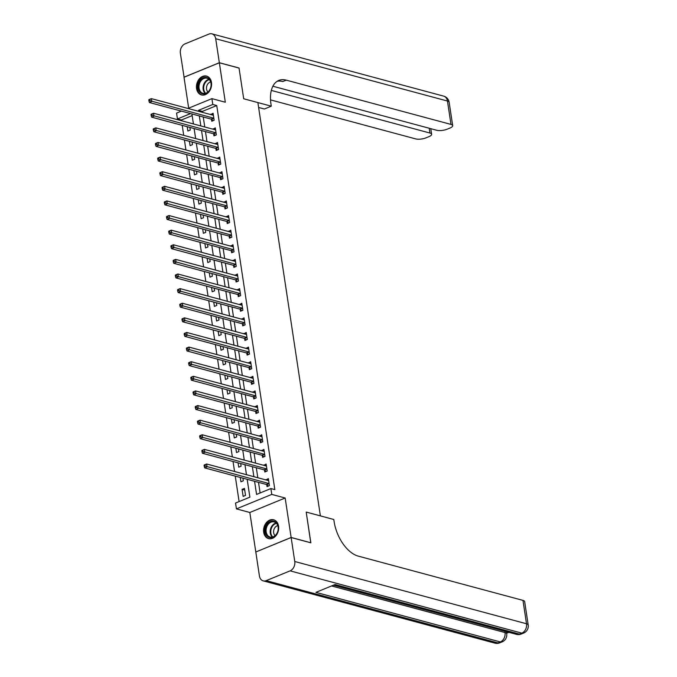 <?xml version="1.0" encoding="UTF-8"?>
<svg xmlns="http://www.w3.org/2000/svg" width="677" height="677" viewBox="0 0 677 677"><rect width="100%" height="100%" fill="white"/><g stroke="black" fill="none" stroke-linecap="round" stroke-linejoin="round"><path stroke-width="1.02" d="M196.567 88.56A9.757 7.396 -75 0 0 201.484 94.932A9.757 7.396 -75 0 0 208.939 91.877A9.757 7.396 -75 0 0 211.469 82.459A9.757 7.396 -75 0 0 206.553 76.086A9.757 7.396 -75 0 0 199.097 79.133A9.757 7.396 -75 0 0 196.567 88.56M263.675 532.266A9.757 7.396 -75 0 0 268.591 538.638A9.757 7.396 -75 0 0 276.038 535.583A9.757 7.396 -75 0 0 278.569 526.156A9.757 7.396 -75 0 0 273.652 519.792A9.757 7.396 -75 0 0 266.205 522.839A9.757 7.396 -75 0 0 263.675 532.266M192.166 115.606L181.394 120.015L177.459 118.957L176.57 113.11L181.428 111.121M272.882 86.233L436.716 130.263A7.506 2.446 171.4 0 0 447.175 129.189L449.993 128.038A7.506 2.446 171.4 0 0 452.685 125.643A7.506 2.446 171.4 0 0 450.992 124.416L447.455 101.034L215.709 38.75L219.34 62.716L239.04 68.013L243.695 98.766L239.049 68.072L219.348 62.775L184.009 77.254L188.68 108.151M255.889 551.967L291.135 537.462L285.169 498.001L271.765 494.405L236.425 508.884L235.545 503.036L249.872 497.163L247.173 479.308M285.169 498.001L249.83 512.481L255.796 551.941M249.83 512.481L236.425 508.884M181.394 120.015L181.504 120.743M182.206 125.355L183.721 135.358M184.415 139.97L185.93 149.972M186.624 154.584L188.138 164.587M188.832 169.199L190.347 179.202M191.049 183.814L192.556 193.817M193.258 198.429L194.773 208.431M195.467 213.043L196.982 223.046M197.676 227.658L199.19 237.661M199.884 242.273L201.399 252.276M202.093 256.888L203.608 266.89M204.31 271.502L205.816 281.505M206.519 286.117L208.034 296.12M208.728 300.732L210.242 310.735M210.936 315.347L212.451 325.349M213.145 329.961L214.66 339.964M215.362 344.576L216.868 354.579M217.571 359.191L219.086 369.193M219.78 373.806L221.294 383.808M221.988 388.42L223.503 398.423M224.197 403.035L225.712 413.038M226.414 417.65L227.921 427.652M228.623 432.264L230.129 442.267M230.832 446.879L232.346 456.882M233.04 461.494L234.555 471.497M235.249 476.109L239.099 501.572M291.144 537.521L255.804 552L259.426 575.966A7.506 5.687 -75 0 0 263.209 580.866A7.506 5.687 -75 0 0 266.222 580.638L290.103 570.855A7.506 5.687 -75 0 0 294.766 561.495L291.144 537.521L310.853 542.819L306.199 512.066L310.76 542.793M310.845 542.759L291.135 537.462M245.523 495.412L244.465 488.396L242.078 489.378L243.136 496.393L245.523 495.412M240.276 477.454L240.927 481.779L243.314 480.797L242.916 478.165M238.067 462.84L238.719 467.164L241.105 466.182L240.707 463.55M235.85 448.225L236.501 452.549L238.896 451.567L238.499 448.936M233.641 433.61L234.293 437.934L236.679 436.953L236.29 434.321M231.432 418.995L232.084 423.311L234.47 422.338L234.073 419.706M229.224 404.381L229.875 408.696L232.262 407.723L231.864 405.091M227.015 389.766L227.667 394.082L230.053 393.109L229.655 390.477M224.798 375.151L225.458 379.467L227.844 378.494L227.447 375.862M222.589 360.536L223.241 364.852L225.636 363.879L225.238 361.247M220.38 345.922L221.032 350.237L223.418 349.264L223.021 346.632M218.172 331.307L218.823 335.623L221.21 334.65L220.812 332.018M215.963 316.692L216.615 321.008L219.001 320.035L218.603 317.403M213.754 302.077L214.406 306.393L216.792 305.42L216.395 302.788M211.537 287.463L212.189 291.779L214.584 290.805L214.186 288.174M209.328 272.848L209.98 277.164L212.366 276.191L211.969 273.559M207.12 258.233L207.771 262.549L210.158 261.576L209.76 258.944M204.911 243.618L205.563 247.934L207.949 246.961L207.551 244.329M202.702 229.004L203.354 233.32L205.74 232.346L205.343 229.715M200.485 214.389L201.145 218.705L203.532 217.732L203.134 215.1M198.276 199.774L198.928 204.09L201.323 203.117L200.925 200.485M196.068 185.16L196.719 189.475L199.106 188.502L198.708 185.87M193.859 170.545L194.511 174.861L196.897 173.887L196.499 171.256M191.65 155.93L192.302 160.246L194.688 159.273L194.291 156.641M189.433 141.315L190.093 145.631L192.48 144.658L192.082 142.026M187.224 126.701L187.876 131.016L190.271 130.043L189.873 127.411M254.569 481.296L256.558 494.43L270.885 488.557L274.828 489.615L216.742 105.544L202.415 111.409L202.558 112.382M203.252 116.994L204.767 126.997M205.47 131.609L206.976 141.611M207.678 146.224L209.185 156.226M209.887 160.838L211.402 170.841M212.096 175.453L213.61 185.456M214.304 190.068L215.819 200.07M216.513 204.682L218.028 214.685M218.73 219.297L220.237 229.3M220.939 233.912L222.454 243.915M223.148 248.527L224.662 258.529M225.356 263.141L226.871 273.144M227.565 277.756L229.08 287.759M229.782 292.371L231.289 302.374M231.991 306.986L233.506 316.988M234.2 321.6L235.714 331.603M236.408 336.215L237.923 346.218M238.617 350.83L240.132 360.833M240.826 365.445L242.341 375.447M243.043 380.059L244.549 390.062M245.252 394.674L246.767 404.677M247.46 409.289L248.975 419.291M249.669 423.904L251.184 433.906M251.878 438.518L253.393 448.521M254.095 453.133L255.601 463.136M256.304 467.748L257.819 477.75M258.512 482.362L260.12 492.966M266.73 484.707L267.017 486.611L269.404 485.629L268.346 478.614L266.01 479.951M264.521 470.092L264.809 471.996L267.195 471.014L266.129 463.999L263.802 465.336M262.304 455.477L262.591 457.381L264.986 456.4L263.92 449.384L261.584 450.721M260.095 440.862L260.383 442.766L262.769 441.785L261.711 434.769L259.376 436.106M257.886 426.248L258.174 428.152L260.56 427.17L259.503 420.155L257.167 421.492M255.678 411.633L255.965 413.537L258.352 412.555L257.294 405.54L254.958 406.877M253.469 397.018L253.757 398.922L256.143 397.941L255.085 390.925L252.749 392.262M251.26 382.403L251.548 384.308L253.934 383.326L252.868 376.31L250.541 377.648M249.043 367.789L249.331 369.693L251.726 368.711L250.659 361.696L248.324 363.033M246.834 353.174L247.122 355.078L249.508 354.096L248.451 347.081L246.115 348.418M244.625 338.559L244.913 340.463L247.3 339.482L246.242 332.466L243.906 333.803M242.417 323.945L242.704 325.849L245.091 324.867L244.033 317.851L241.697 319.189M240.208 309.33L240.496 311.234L242.882 310.252L241.816 303.237L239.489 304.574M237.991 294.715L238.279 296.619L240.673 295.637L239.607 288.622L237.272 289.959M235.782 280.1L236.07 282.004L238.456 281.023L237.399 274.007L235.063 275.344M233.573 265.486L233.861 267.39L236.248 266.408L235.19 259.393L232.854 260.73M231.365 250.871L231.652 252.775L234.039 251.793L232.981 244.778L230.645 246.115M229.156 236.256L229.444 238.16L231.83 237.178L230.764 230.163L228.437 231.5M226.947 221.641L227.227 223.545L229.621 222.564L228.555 215.548L226.228 216.885M224.73 207.027L225.018 208.931L227.404 207.949L226.346 200.934L224.011 202.271M222.521 192.412L222.809 194.316L225.196 193.334L224.138 186.319L221.802 187.656M220.313 177.797L220.6 179.701L222.987 178.72L221.929 171.704L219.593 173.041M218.104 163.182L218.392 165.086L220.778 164.105L219.72 157.089L217.385 158.426M215.895 148.568L216.183 150.472L218.569 149.49L217.503 142.475L215.176 143.812M213.678 133.953L213.966 135.857L216.361 134.875L215.294 127.86L212.959 129.197M211.469 119.338L211.757 121.242L214.144 120.261L213.086 113.245L210.75 114.582M277.164 81.291A31.277 17.67 -112.3 0 1 282.808 81.553L286.253 80.14A31.277 17.67 -112.3 0 0 278.814 80.428A31.277 17.67 -112.3 0 0 270.961 104.072L271.282 106.179L243.695 98.766L257.878 102.574L320.39 515.882L306.199 512.066L333.786 519.487L334.108 521.586A31.277 17.67 67.7 0 0 358.235 556.113L522.974 600.389A7.506 2.446 -8.6 0 1 524.667 601.616L528.204 624.998A7.506 2.446 171.4 0 0 526.511 623.771L522.974 600.389M187.952 108.455L211.909 98.639L225.314 102.235L219.348 62.775M211.909 98.639L212.798 104.478L198.471 110.351L198.615 111.324M216.742 105.544L212.798 104.478M270.885 488.557L271.765 494.405M190.575 113.584L177.459 118.957M246.47 474.695L244.956 464.693M244.262 460.081L242.747 450.078M242.053 445.466L240.538 435.463M239.844 430.851L238.329 420.849M237.627 416.237L236.121 406.234M235.418 401.622L233.912 391.619M233.21 387.007L231.695 377.004M231.001 372.392L229.486 362.39M228.792 357.778L227.277 347.775M226.583 343.163L225.069 333.16M224.366 328.548L222.86 318.545M222.158 313.933L220.643 303.931M219.949 299.319L218.434 289.316M217.74 284.704L216.225 274.701M215.531 270.089L214.017 260.086M213.314 255.474L211.808 245.472M211.106 240.86L209.599 230.857M208.897 226.245L207.382 216.242M206.688 211.63L205.173 201.628M204.479 197.015L202.965 187.013M202.271 182.401L200.756 172.398M200.053 167.786L198.547 157.783M197.845 153.171L196.33 143.169M195.636 138.557L194.121 128.554M193.427 123.942L191.913 113.939M199.317 115.928L200.824 125.939M201.526 130.543L203.041 140.554M203.735 145.157L205.249 155.168M205.943 159.772L207.458 169.783M208.152 174.387L209.667 184.398M210.369 189.001L211.876 199.013M212.578 203.616L214.084 213.627M214.787 218.231L216.301 228.242M216.995 232.846L218.51 242.857M219.204 247.46L220.719 257.472M221.413 262.075L222.928 272.086M223.63 276.69L225.136 286.701M225.839 291.305L227.354 301.316M228.047 305.919L229.562 315.931M230.256 320.534L231.771 330.545M232.465 335.149L233.98 345.16M234.682 349.764L236.188 359.775M236.891 364.378L238.406 374.389M239.099 378.993L240.614 389.004M241.308 393.608L242.823 403.619M243.517 408.223L245.032 418.234M245.726 422.837L247.24 432.848M247.943 437.452L249.449 447.463M250.151 452.067L251.666 462.078M252.36 466.681L253.875 476.693M202.415 111.409L198.471 110.351M268.6 480.306L265.951 479.595M244.719 490.08L242.078 489.378M266.391 465.691L263.742 464.981M264.174 451.077L261.534 450.366M261.965 436.462L259.325 435.751M259.756 421.847L257.116 421.136M257.548 407.232L254.907 406.522M255.339 392.618L252.69 391.907M253.13 378.003L250.482 377.292M250.913 363.388L248.273 362.677M248.704 348.773L246.064 348.063M246.496 334.159L243.855 333.448M244.287 319.544L241.638 318.833M242.078 304.929L239.43 304.218M239.861 290.315L237.221 289.604M237.652 275.7L235.012 274.989M235.444 261.085L232.803 260.374M233.235 246.47L230.586 245.759M231.026 231.856L228.377 231.145M228.809 217.241L226.169 216.53M226.6 202.626L223.96 201.915M224.392 188.011L221.751 187.301M222.183 173.397L219.543 172.686M219.974 158.782L217.325 158.071M217.766 144.167L215.117 143.456M215.548 129.552L212.908 128.842M213.34 114.938L210.699 114.227M204.056 465.277L204.234 466.445L205.182 466.055L205.013 464.887L204.226 464.964L206.62 463.99L268.261 480.552A1.252 0.711 67.7 0 0 268.541 480.552L268.634 480.518M205.013 464.887L206.62 463.99L207.06 466.91L204.674 467.892L266.315 484.453A1.252 0.711 67.7 0 1 266.62 484.622L268.405 486.035M269.116 483.725L269.006 483.64A1.252 0.711 67.7 0 0 268.701 483.48L205.182 466.055M204.234 466.445L204.674 467.892M201.848 450.662L202.017 451.83L202.973 451.441L202.795 450.273L202.017 450.349L204.403 449.376L266.044 465.937A1.252 0.711 67.7 0 0 266.332 465.937L266.416 465.903M202.795 450.273L204.403 449.376L204.852 452.295L202.465 453.277L264.098 469.838A1.252 0.711 67.7 0 1 264.411 470.007L266.196 471.42M266.907 469.11L266.797 469.026A1.252 0.711 67.7 0 0 266.493 468.865L202.973 451.441M202.017 451.83L202.465 453.277M199.63 436.047L199.808 437.215L200.764 436.826L200.587 435.658L199.808 435.734L202.195 434.761L263.835 451.322A1.252 0.711 67.7 0 0 264.123 451.322L264.208 451.288M200.587 435.658L202.195 434.761L202.643 437.68L200.248 438.662L261.889 455.223A1.252 0.711 67.7 0 1 262.202 455.393L263.988 456.806M264.699 454.495L264.589 454.411A1.252 0.711 67.7 0 0 264.275 454.25L200.764 436.826M199.808 437.215L200.248 438.662M197.422 421.432L197.599 422.6L198.556 422.211L198.378 421.043L197.599 421.119L199.986 420.146L261.627 436.707A1.252 0.711 67.7 0 0 261.906 436.707L261.999 436.673M198.378 421.043L199.986 420.146L200.426 423.066L198.039 424.047L259.68 440.609A1.252 0.711 67.7 0 1 259.985 440.778L261.779 442.191M262.481 439.881L262.38 439.796A1.252 0.711 67.7 0 0 262.067 439.635L198.556 422.211M197.599 422.6L198.039 424.047M195.213 406.818L195.391 407.986L196.347 407.596L196.169 406.428L195.391 406.505L197.777 405.531L259.418 422.093A1.252 0.711 67.7 0 0 259.697 422.093L259.79 422.059M196.169 406.428L197.777 405.531L198.217 408.451L195.831 409.433L257.472 425.994A1.252 0.711 67.7 0 1 257.776 426.163L259.562 427.576M260.273 425.266L260.163 425.181A1.252 0.711 67.7 0 0 259.858 425.021L196.347 407.596M195.391 407.986L195.831 409.433M277.934 531.039A8.446 6.398 105 0 1 269.564 537.538A8.446 6.398 105 0 1 265.57 527.721A8.446 6.398 105 0 1 273.94 521.222A8.446 6.398 105 0 1 277.934 531.039M266.425 527.95A7.819 5.924 -75 0 0 270.115 537.039A7.819 5.924 -75 0 0 277.866 531.022A7.819 5.924 -75 0 0 274.177 521.933A7.819 5.924 -75 0 0 266.425 527.95M277.773 525.623A5.568 4.223 -75 0 0 273.83 529.939A5.568 4.223 -75 0 0 275.082 535.651M274.473 520.08A9.698 7.345 -75 0 0 274.27 520.021A9.698 7.345 -75 0 0 264.656 527.476A9.698 7.345 -75 0 0 269.234 538.74A9.698 7.345 -75 0 0 269.438 538.79M199.664 91.911A8.446 6.398 105 0 1 200.392 80.165A8.446 6.398 105 0 1 209.633 79.446A8.446 6.398 105 0 1 208.905 91.192A8.446 6.398 105 0 1 199.664 91.911M209.658 80.013A7.819 5.924 -75 0 0 207.069 78.236A7.819 5.924 -75 0 0 200.037 82.34A7.819 5.924 -75 0 0 200.426 91.556A7.819 5.924 -75 0 0 203.015 93.333A7.819 5.924 -75 0 0 210.048 89.22A7.819 5.924 -75 0 0 209.658 80.013M210.665 81.925A5.568 4.223 -75 0 0 206.849 85.827A5.568 4.223 -75 0 0 207.509 91.437A5.568 4.223 -75 0 0 207.974 91.945M207.365 76.374A9.698 7.345 -75 0 0 207.162 76.315A9.698 7.345 -75 0 0 198.446 81.409A9.698 7.345 -75 0 0 198.92 92.834A9.698 7.345 -75 0 0 202.135 95.042A9.698 7.345 -75 0 0 202.338 95.093M506.235 631.607A7.506 2.446 -8.6 0 1 506.447 632.047L506.709 633.799A7.506 2.446 171.4 0 0 505.025 632.572L504.814 631.218M506.633 633.266L508.918 632.326M294.766 561.495L526.511 623.771A7.506 5.687 105 0 1 521.84 633.139L519.454 634.112L335.005 584.539L315.905 592.367L500.354 641.94L497.967 642.913A7.506 5.687 105 0 1 494.955 643.15L263.209 580.866M271.282 106.179L264.36 109.014L258.622 107.474M271.325 90.422L429.929 133.039A7.506 2.446 171.4 0 1 431.621 134.266A7.506 2.446 171.4 0 1 428.93 136.661L426.112 137.812A7.506 2.446 171.4 0 1 415.653 138.895L270.529 99.891M215.709 38.75A7.506 5.687 -75 0 0 211.926 33.85A7.506 5.687 -75 0 0 208.922 34.087L185.041 43.861A7.506 5.687 -75 0 0 180.37 53.229L184.085 77.22M219.34 62.716L183.992 77.195M286.253 80.14L450.992 124.416M193.004 392.203L193.182 393.371L194.138 392.982L193.96 391.814L193.182 391.89L195.568 390.917L257.209 407.478A1.252 0.711 67.7 0 0 257.488 407.478L257.582 407.444M193.96 391.814L195.568 390.917L196.008 393.836L193.622 394.818L255.263 411.379A1.252 0.711 67.7 0 1 255.567 411.548L257.353 412.962M258.064 410.651L257.954 410.567A1.252 0.711 67.7 0 0 257.649 410.406L194.138 392.982M193.182 393.371L193.622 394.818M190.796 377.588L190.965 378.756L191.921 378.367L191.743 377.199L190.965 377.275L193.36 376.302L255.001 392.863A1.252 0.711 67.7 0 0 255.28 392.863L255.373 392.829M191.743 377.199L193.36 376.302L193.8 379.222L191.413 380.203L253.054 396.764A1.252 0.711 67.7 0 1 253.359 396.934L255.144 398.347M255.855 396.037L255.745 395.952A1.252 0.711 67.7 0 0 255.441 395.791L191.921 378.367M190.965 378.756L191.413 380.203M188.578 362.974L188.756 364.141L189.712 363.752L189.535 362.584L188.756 362.66L191.142 361.687L252.783 378.248A1.252 0.711 67.7 0 0 253.071 378.248L253.156 378.215M189.535 362.584L191.142 361.687L191.591 364.607L189.196 365.588L250.837 382.15A1.252 0.711 67.7 0 1 251.15 382.319L252.936 383.732M253.647 381.422L253.536 381.337A1.252 0.711 67.7 0 0 253.232 381.176L189.712 363.752M188.756 364.141L189.196 365.588M186.37 348.359L186.547 349.527L187.504 349.137L187.326 347.97L186.547 348.046L188.934 347.073L250.575 363.634A1.252 0.711 67.7 0 0 250.854 363.634L250.947 363.6M187.326 347.97L188.934 347.073L189.374 349.992L186.987 350.974L248.628 367.535A1.252 0.711 67.7 0 1 248.933 367.704L250.727 369.117M251.438 366.807L251.328 366.722A1.252 0.711 67.7 0 0 251.015 366.562L187.504 349.137M186.547 349.527L186.987 350.974M184.161 333.744L184.339 334.912L185.295 334.523L185.117 333.355L184.339 333.431L186.725 332.458L248.366 349.019A1.252 0.711 67.7 0 0 248.645 349.019L248.738 348.985M185.117 333.355L186.725 332.458L187.165 335.377L184.779 336.359L246.42 352.92A1.252 0.711 67.7 0 1 246.724 353.089L248.51 354.503M249.221 352.192L249.111 352.108A1.252 0.711 67.7 0 0 248.806 351.947L185.295 334.523M184.339 334.912L184.779 336.359M181.952 319.129L182.13 320.297L183.086 319.908L182.908 318.74L182.13 318.816L184.516 317.843L246.157 334.404A1.252 0.711 67.7 0 0 246.436 334.404L246.53 334.37M182.908 318.74L184.516 317.843L184.956 320.763L182.57 321.744L244.211 338.305A1.252 0.711 67.7 0 1 244.515 338.475L246.301 339.888M247.012 337.578L246.902 337.493A1.252 0.711 67.7 0 0 246.597 337.332L183.086 319.908M182.13 320.297L182.57 321.744M179.743 304.515L179.921 305.682L180.869 305.293L180.7 304.125L179.913 304.201L182.308 303.228L243.948 319.789A1.252 0.711 67.7 0 0 244.228 319.789L244.321 319.756M180.7 304.125L182.308 303.228L182.748 306.148L180.361 307.13L242.002 323.691A1.252 0.711 67.7 0 1 242.307 323.86L244.092 325.273M244.803 322.963L244.693 322.878A1.252 0.711 67.7 0 0 244.389 322.717L180.869 305.293M179.921 305.682L180.361 307.13M177.526 289.9L177.704 291.068L178.66 290.678L178.483 289.511L177.704 289.587L180.09 288.614L241.731 305.175A1.252 0.711 67.7 0 0 242.019 305.175L242.104 305.141M178.483 289.511L180.09 288.614L180.539 291.533L178.144 292.515L239.785 309.076A1.252 0.711 67.7 0 1 240.098 309.245L241.884 310.658M242.594 308.348L242.484 308.263A1.252 0.711 67.7 0 0 242.18 308.103L178.66 290.678M177.704 291.068L178.144 292.515M175.318 275.285L175.495 276.453L176.452 276.064L176.274 274.896L175.495 274.972L177.882 273.999L239.523 290.56A1.252 0.711 67.7 0 0 239.802 290.56L239.895 290.526M176.274 274.896L177.882 273.999L178.322 276.918L175.935 277.9L237.576 294.461A1.252 0.711 67.7 0 1 237.889 294.63L239.675 296.044M240.386 293.733L240.276 293.649A1.252 0.711 67.7 0 0 239.963 293.488L176.452 276.064M175.495 276.453L175.935 277.9M173.109 260.67L173.287 261.838L174.243 261.449L174.065 260.281L173.287 260.357L175.673 259.384L237.314 275.945A1.252 0.711 67.7 0 0 237.593 275.945L237.686 275.911M174.065 260.281L175.673 259.384L176.113 262.304L173.727 263.285L235.368 279.846A1.252 0.711 67.7 0 1 235.672 280.016L237.466 281.429M238.169 279.119L238.067 279.034A1.252 0.711 67.7 0 0 237.754 278.873L174.243 261.449M173.287 261.838L173.727 263.285M170.9 246.056L171.078 247.223L172.034 246.834L171.856 245.666L171.078 245.743L173.464 244.769L235.105 261.33A1.252 0.711 67.7 0 0 235.384 261.33L235.478 261.297M171.856 245.666L173.464 244.769L173.904 247.689L171.518 248.671L233.159 265.232A1.252 0.711 67.7 0 1 233.463 265.401L235.249 266.814M235.96 264.504L235.85 264.419A1.252 0.711 67.7 0 0 235.545 264.258L172.034 246.834M171.078 247.223L171.518 248.671M168.691 231.441L168.869 232.609L169.825 232.219L169.648 231.052L168.869 231.128L171.256 230.155L232.896 246.716A1.252 0.711 67.7 0 0 233.176 246.716L233.269 246.682M169.648 231.052L171.256 230.155L171.696 233.074L169.309 234.056L230.95 250.617A1.252 0.711 67.7 0 1 231.255 250.786L233.04 252.199M233.751 249.889L233.641 249.805A1.252 0.711 67.7 0 0 233.337 249.644L169.825 232.219M168.869 232.609L169.309 234.056M166.483 216.826L166.652 217.994L167.608 217.605L167.431 216.437L166.652 216.513L169.047 215.54L230.679 232.101A1.252 0.711 67.7 0 0 230.967 232.101L231.052 232.067M167.431 216.437L169.047 215.54L169.487 218.459L167.101 219.441L228.741 236.002A1.252 0.711 67.7 0 1 229.046 236.171L230.832 237.585M231.542 235.274L231.432 235.19A1.252 0.711 67.7 0 0 231.128 235.029L167.608 217.605M166.652 217.994L167.101 219.441M164.266 202.211L164.443 203.379L165.4 202.99L165.222 201.822L164.443 201.898L166.83 200.925L228.471 217.486A1.252 0.711 67.7 0 0 228.758 217.486L228.843 217.452M165.222 201.822L166.83 200.925L167.278 203.845L164.883 204.826L226.524 221.387A1.252 0.711 67.7 0 1 226.837 221.557L228.623 222.97M229.334 220.66L229.224 220.575A1.252 0.711 67.7 0 0 228.919 220.414L165.4 202.99M164.443 203.379L164.883 204.826M162.057 187.597L162.235 188.765L163.191 188.375L163.013 187.207L162.235 187.284L164.621 186.31L226.262 202.872A1.252 0.711 67.7 0 0 226.541 202.872L226.634 202.838M163.013 187.207L164.621 186.31L165.061 189.23L162.675 190.212L224.315 206.773A1.252 0.711 67.7 0 1 224.62 206.942L226.414 208.355M227.117 206.045L227.015 205.96A1.252 0.711 67.7 0 0 226.702 205.8L163.191 188.375M162.235 188.765L162.675 190.212M159.848 172.982L160.026 174.15L160.982 173.761L160.804 172.593L160.026 172.669L162.412 171.696L224.053 188.257A1.252 0.711 67.7 0 0 224.332 188.257L224.425 188.223M160.804 172.593L162.412 171.696L162.852 174.615L160.466 175.597L222.107 192.158A1.252 0.711 67.7 0 1 222.411 192.327L224.197 193.74M224.908 191.43L224.798 191.346A1.252 0.711 67.7 0 0 224.493 191.185L160.982 173.761M160.026 174.15L160.466 175.597M157.639 158.367L157.817 159.535L158.773 159.146L158.596 157.978L157.817 158.054L160.204 157.081L221.844 173.642A1.252 0.711 67.7 0 0 222.124 173.642L222.217 173.608M158.596 157.978L160.204 157.081L160.644 160L158.257 160.982L219.898 177.543A1.252 0.711 67.7 0 1 220.203 177.712L221.988 179.126M222.699 176.815L222.589 176.731A1.252 0.711 67.7 0 0 222.284 176.57L158.773 159.146M157.817 159.535L158.257 160.982M155.431 143.752L155.608 144.92L156.556 144.531L156.387 143.363L155.6 143.439L157.995 142.466L219.636 159.027A1.252 0.711 67.7 0 0 219.915 159.027L220.008 158.993M156.387 143.363L157.995 142.466L158.435 145.386L156.048 146.367L217.689 162.929A1.252 0.711 67.7 0 1 217.994 163.098L219.78 164.511M220.49 162.201L220.38 162.116A1.252 0.711 67.7 0 0 220.076 161.955L156.556 144.531M155.608 144.92L156.048 146.367M153.214 129.138L153.391 130.306L154.348 129.916L154.17 128.748L153.391 128.825L155.778 127.851L217.419 144.413A1.252 0.711 67.7 0 0 217.706 144.413L217.791 144.379M154.17 128.748L155.778 127.851L156.226 130.771L153.831 131.753L215.472 148.314A1.252 0.711 67.7 0 1 215.785 148.483L217.571 149.896M218.282 147.586L218.172 147.501A1.252 0.711 67.7 0 0 217.867 147.341L154.348 129.916M153.391 130.306L153.831 131.753M151.005 114.523L151.183 115.691L152.139 115.302L151.961 114.134L151.183 114.21L153.569 113.237L215.21 129.798A1.252 0.711 67.7 0 0 215.489 129.798L215.582 129.764M151.961 114.134L153.569 113.237L154.009 116.156L151.623 117.138L213.263 133.699A1.252 0.711 67.7 0 1 213.577 133.868L215.362 135.282M216.073 132.971L215.963 132.887A1.252 0.711 67.7 0 0 215.65 132.726L152.139 115.302M151.183 115.691L151.623 117.138M148.796 99.908L148.974 101.076L149.93 100.687L149.752 99.519L148.974 99.595L151.36 98.622L213.001 115.183A1.252 0.711 67.7 0 0 213.28 115.183L213.373 115.149M149.752 99.519L151.36 98.622L151.8 101.542L149.414 102.523L211.055 119.084A1.252 0.711 67.7 0 1 211.359 119.254L213.153 120.667M213.856 118.357L213.754 118.272A1.252 0.711 67.7 0 0 213.441 118.111L149.93 100.687M148.974 101.076L149.414 102.523M269.006 483.64L266.62 484.622M268.701 483.48L266.315 484.453M266.797 469.026L264.411 470.007M266.493 468.865L264.098 469.838M264.589 454.411L262.202 455.393M264.275 454.25L261.889 455.223M262.38 439.796L259.985 440.778M262.067 439.635L259.68 440.609M260.163 425.181L257.776 426.163M259.858 425.021L257.472 425.994M272.306 537.089A7.819 5.924 105 0 1 270.529 529.059A7.819 5.924 105 0 1 276.098 522.991M276.461 523.355A7.565 5.729 -75 0 0 271.105 529.211A7.565 5.729 -75 0 0 272.806 536.954M205.199 93.384A7.819 5.924 105 0 1 204.53 92.656A7.819 5.924 105 0 1 203.599 84.76A7.819 5.924 105 0 1 208.99 79.285M209.354 79.649A7.565 5.729 -75 0 0 204.166 84.955A7.565 5.729 -75 0 0 205.072 92.571A7.565 5.729 -75 0 0 205.698 93.257M266.222 580.638L497.967 642.913A7.506 4.24 67.7 0 0 499.744 642.845L502.139 641.872A7.506 4.24 -112.3 0 1 500.354 641.94A7.506 5.687 105 0 0 505.025 632.572L331.552 585.96M333.473 585.173L516.449 634.349A7.506 5.687 105 0 0 519.454 634.112A7.506 4.24 67.7 0 0 521.239 634.044L523.626 633.063A7.506 4.24 -112.3 0 1 521.84 633.139L290.103 570.855M429.929 133.039L429.21 128.249M447.455 101.034A7.506 2.446 -8.6 0 1 449.147 102.261A7.506 7.506 0 0 0 443.672 96.134A7.506 5.687 105 0 1 447.455 101.034M257.954 410.567L255.567 411.548M257.649 410.406L255.263 411.379M255.745 395.952L253.359 396.934M255.441 395.791L253.054 396.764M253.536 381.337L251.15 382.319M253.232 381.176L250.837 382.15M251.328 366.722L248.933 367.704M251.015 366.562L248.628 367.535M249.111 352.108L246.724 353.089M248.806 351.947L246.42 352.92M246.902 337.493L244.515 338.475M246.597 337.332L244.211 338.305M244.693 322.878L242.307 323.86M244.389 322.717L242.002 323.691M242.484 308.263L240.098 309.245M242.18 308.103L239.785 309.076M240.276 293.649L237.889 294.63M239.963 293.488L237.576 294.461M238.067 279.034L235.672 280.016M237.754 278.873L235.368 279.846M235.85 264.419L233.463 265.401M235.545 264.258L233.159 265.232M233.641 249.805L231.255 250.786M233.337 249.644L230.95 250.617M231.432 235.19L229.046 236.171M231.128 235.029L228.741 236.002M229.224 220.575L226.837 221.557M228.919 220.414L226.524 221.387M227.015 205.96L224.62 206.942M226.702 205.8L224.315 206.773M224.798 191.346L222.411 192.327M224.493 191.185L222.107 192.158M222.589 176.731L220.203 177.712M222.284 176.57L219.898 177.543M220.38 162.116L217.994 163.098M220.076 161.955L217.689 162.929M218.172 147.501L215.785 148.483M217.867 147.341L215.472 148.314M215.963 132.887L213.577 133.868M215.65 132.726L213.263 133.699M213.754 118.272L211.359 119.254M213.441 118.111L211.055 119.084M516.449 634.349A7.506 7.506 0 0 0 521.239 634.044M523.626 633.063A7.506 7.506 0 0 0 528.204 624.998M494.955 643.15A7.506 7.506 0 0 0 499.744 642.845M502.139 641.872A7.506 7.506 0 0 0 506.709 633.799M431.621 134.266L430.775 128.672M452.685 125.643L449.147 102.261M443.672 96.134L211.926 33.85"/></g></svg>
